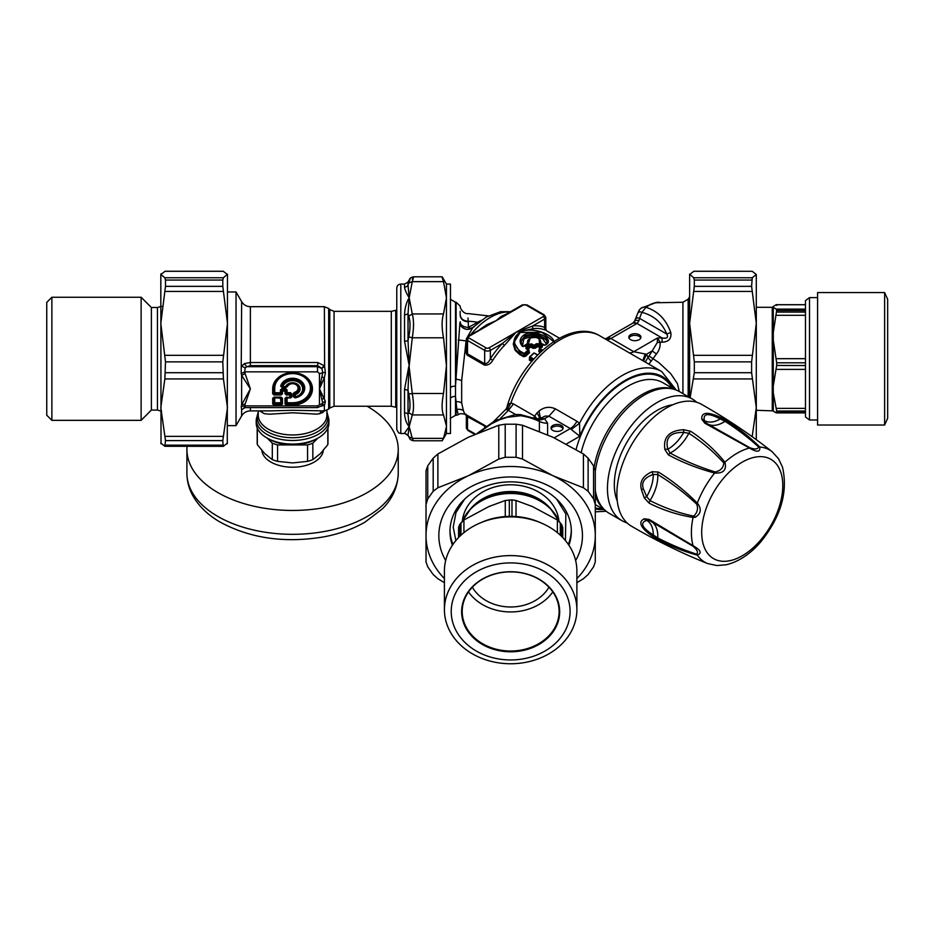 <?xml version="1.0" encoding="UTF-8"?>
<svg xmlns="http://www.w3.org/2000/svg" width="935" height="935" viewBox="0 0 935 935"><rect width="100%" height="100%" fill="white"/><g stroke="black" fill="none" stroke-linecap="round" stroke-linejoin="round"><path stroke-width="1.4" d="M696.68 402.272A70.265 40.567 120 0 0 692.286 399L679.429 391.59A70.265 40.567 120 0 0 629.115 406.573A70.265 40.567 120 0 0 595.279 471.345M595.279 490.139A70.265 40.567 120 0 0 609.164 513.303L622.009 520.713A70.265 40.567 120 0 0 627.046 522.887M692.286 399A70.265 40.567 120 0 0 622.009 439.579A70.265 40.567 120 0 0 622.009 520.713M672.803 404.785A60.576 34.981 120 0 0 626.859 442.372A60.576 34.981 120 0 0 617.275 500.95M696.657 554.139A4.044 3.132 -77.8 0 0 697.323 555.133C685.039 551.849 672.09 546.776 658.45 539.904L652.069 536.024L653.273 534.96C641.889 527.667 639.692 522.805 646.681 520.398L650 520.83L693.104 546.297C697.183 549.71 698.363 552.328 696.657 554.139C684.28 550.294 671.307 544.906 657.749 537.952L653.273 534.96A30.96 17.87 120 0 0 646.681 520.398A4.044 3.506 63.5 0 1 644.285 518.82L649.194 519.439A4.044 2.08 119.7 0 0 649.883 520.772A4.044 2.08 119.7 0 0 650 520.83M667.882 531.068L649.802 520.725M726.063 564.787L716.806 565.546L726.063 564.787C738.381 561.888 749.835 554.385 760.424 542.277C780.877 516.997 788.228 491.927 782.478 467.079L778.504 458.688L772.17 451.722C749.893 434.179 726.343 418.389 701.53 404.341A70.265 40.567 120 0 0 618.888 476.675A70.265 40.567 120 0 0 631.254 526.054C655.832 540.524 681.276 553.017 707.608 563.548A64.784 37.4 120 0 1 697.323 555.133C702.15 553.111 700.736 549.979 693.069 545.724A4.044 1.075 123.8 0 0 693.104 546.297M649.194 519.439L693.069 545.724A64.784 37.4 120 0 1 693.069 517.406C677.863 514.975 663.242 510.253 649.194 503.217L644.285 497.911L641.375 489.437C639.341 481.805 642.906 475.892 652.069 471.719A4.044 2.022 68.1 0 0 653.273 474.442L657.749 474.524C671.295 482.776 684.268 492.628 696.657 504.07C698.316 508.266 697.498 512.146 694.179 515.723L693.104 516.026C678.272 512.824 663.908 507.682 650 500.587L646.681 496.614L643.432 489.063C641.048 482.46 644.32 477.586 653.273 474.442A30.96 17.87 120 0 1 646.681 496.614L644.285 497.911M652.069 536.024C640.428 527.656 637.834 521.917 644.285 518.82M658.45 539.904A4.044 2.489 -64 0 1 657.749 537.952A32.304 18.653 120 0 0 652.104 522.046M652.069 471.719L658.45 472.082C672.078 480.473 685.028 490.805 697.323 503.077C701.823 509.002 701.086 513.759 695.137 517.347L693.069 517.406A4.044 2.396 -84.8 0 1 693.104 516.026M649.194 503.217A4.044 2.314 -65.1 0 1 650 500.587A32.304 18.653 120 0 0 657.749 474.524A4.044 2.151 123.2 0 1 658.45 472.082M708.473 424.397A32.304 18.653 120 0 0 725.081 421.334C737.867 429.597 749.029 438.129 758.554 446.93C757.841 449.314 754.977 449.606 749.975 447.783L706.381 423.181L704.347 420.528C702.945 413.27 708.239 412.744 720.254 418.95L725.081 421.334A4.044 2.489 124 0 1 727.114 420.96C739.877 429.329 750.758 438.012 759.746 447.012A4.044 3.132 137.8 0 0 758.554 446.93M667.835 449.209C664.984 437.72 670.29 432.122 683.742 432.426L688.85 433.302C701.94 441.799 713.58 451.663 723.76 462.918C723.491 467.781 720.628 470.796 715.193 471.965C699.099 466.962 684.081 460.663 670.15 453.054L667.835 449.209A30.96 17.87 120 0 0 683.742 432.426L683.672 429.703L690.72 431.292A4.044 2.314 125.1 0 0 688.85 433.302A32.304 18.653 120 0 1 670.15 453.054A4.044 2.151 -63.2 0 0 668.385 454.877L664.878 449.536A4.044 2.022 -8.1 0 1 667.835 449.209M749.975 447.783A4.044 1.075 -63.8 0 0 749.461 448.029C756.988 452.552 760.412 452.213 759.746 447.012A64.784 37.4 120 0 1 772.17 451.722M715.193 471.965A4.044 1.554 -77.9 0 0 714.656 473.04C723.445 473.554 726.869 469.931 724.941 462.194A4.044 2.396 144.8 0 0 723.76 462.918M668.385 454.877C682.48 462.486 697.907 468.54 714.656 473.04A64.784 37.4 120 0 0 697.323 503.077A4.044 1.554 137.9 0 0 696.657 504.07M720.569 417.384L720.254 418.95A30.96 17.87 120 0 1 704.347 420.528A4.044 3.506 -3.5 0 0 701.788 419.242C701.238 412.101 707.503 411.482 720.569 417.384L727.114 420.96M690.72 431.292C703.821 439.929 715.228 450.226 724.941 462.194A64.784 37.4 120 0 1 749.461 448.029L704.768 423.181A4.044 2.08 -59.7 0 1 706.264 423.111L723.222 432.987M704.768 423.181L701.788 419.242M664.878 449.536C663.02 437.159 669.285 430.544 683.672 429.703M479.363 432.379L491.494 423.73L499.29 419.932L507.039 417.326L520.561 415.724A6.054 0.608 98.3 0 0 520.363 414.602L535.311 418.623L544.614 418.658A16.152 10.273 -54.4 0 1 537.415 419.64L535.311 418.623M546.309 343.916L542.756 338.844L532.868 336.109L523.88 338.832L522.501 345.646M547.232 342.14L546.204 340.013L541.821 336.974L531.431 334.964L524.009 337.255L521.66 339.931L521.029 342.175M540.395 343.098L540.605 341.182L539.974 342.701L539.261 341.836C539.834 337.944 536.819 336.693 530.215 338.061L528.988 342.058M527.679 341.205L527.948 343.437M541.26 343.589L540.605 341.24M527.702 340.819L527.165 344.01M603.437 508.675A69.669 40.217 -60 0 1 599.066 503.521A69.669 40.217 -60 0 1 595.279 495.398M594.181 466.869A69.669 40.217 -60 0 1 672.569 388.937M522.794 346.172L521.017 341.754L524.932 335.677L532.366 334.052L539.133 335.221L545.947 338.973L547.267 341.754L545.76 344.91L543.808 345.225M530.215 338.061L527.924 340.118L528.31 343.168M539.401 418.716A12.12 4.757 39.5 0 0 536.959 413.048L534.598 416.122L513.479 403.932L508.418 410.371L515.571 414.497A6.054 1.952 84 0 1 516.915 415.608M562.987 428.756A6.054 3.495 0 0 0 557.096 426.091A6.054 3.495 0 0 0 551.206 428.756M543.258 345.015L539.565 342.876L539.261 341.836M545.082 345.214L539.962 342.841M523.214 346.604L522.408 346.301C518.832 342.023 519.474 338.154 524.36 334.683C535.369 328.769 555.67 339.241 545.76 344.91M528.649 343.262A59.372 34.279 -60 0 0 524.909 346.137L522.408 346.301M547.606 434.81L547.606 423.251A16.152 13.195 0 0 1 539.401 421.428L537.415 419.64M551.042 427.938A6.054 3.495 0 0 0 557.096 431.432A6.054 3.495 0 0 0 563.15 427.938A6.054 3.495 0 0 0 557.096 424.443A6.054 3.495 0 0 0 551.042 427.938M645.185 362.02L648.06 357.369A6.054 1.73 42.2 0 0 651.216 361.155L656.44 353.956L652.163 350.964L657.282 342.537L657.527 337.967L662.109 337.967L662.109 342.187C668.665 341.918 671.575 338.739 670.816 332.673A8.076 3.623 -15.3 0 0 666.784 334.064C668.572 337.488 667.017 338.786 662.109 337.967L636.969 323.452A8.076 4.663 120 0 0 637.284 323.265L633.088 322.972M679.254 391.484L677.431 383.63L670.676 373.591L659.093 362.815L649.077 355.978L652.151 350.964L646.459 354.248L643.525 361.062M460.16 311.343L460.172 315.305C460.651 319.244 463.351 321.418 468.26 321.792L467.979 318.029M460.219 322.61A8.076 5.318 180 0 0 460.312 323.042A8.076 5.318 180 0 0 468.423 327.355L468.26 321.792M538.7 343.718L536.398 343.764L536.994 344.746L538.7 343.718L542.265 345.775L541.704 346.768L538.139 344.699L538.139 345.728L536.994 345.728L540.173 348.194M531.805 343.975L529.502 344.127L530.145 345.073L531.805 343.975L534.084 345.296A59.372 34.279 -60 0 1 536.398 343.764M525.879 346.932L526.569 348.802L525.879 346.932A59.372 34.279 -60 0 1 529.502 344.127M553.66 341.614L541.657 332.252L520.503 332.451C512.789 338.669 512.707 344.91 520.246 351.186L524.243 353.488A59.372 34.279 -60 0 1 528.146 349.889L525.867 348.568M542.569 350.193L539.939 348.673A59.372 34.279 -60 0 1 542.253 347.142L542.265 345.775M651.216 361.155L648.82 364.112M537.111 418.985L535.848 417.372L535.182 418.564M535.848 417.372A11.98 5.575 -157.8 0 0 534.598 416.122L533.745 418.003M541.038 418.003L545.362 416.04L548.903 416.18L544.614 418.658L547.606 423.251M571.227 429.469L579.829 436.236L579.525 423.298L571.227 429.469L570.327 428.546A12.12 7.001 120 0 0 576.872 421.241L579.525 423.298A78.75 45.464 120 0 1 661.688 371.546L676.18 390.024M656.44 353.956C659.21 350.543 660.426 346.628 660.087 342.187A6.054 1.741 -12.3 0 1 657.282 342.537M662.109 342.187L660.087 342.187L657.527 337.967L633.743 351.7A12.12 7.001 -60 0 1 629.255 352.822M640.767 338.014A6.054 3.495 0 0 0 634.877 335.349A6.054 3.495 0 0 0 628.986 338.014M682.924 393.6L682.924 302.25L654.944 302.776L650.328 304.448L645.933 307.323A8.076 6.323 55.1 0 0 641.305 308.047A8.076 8.076 0 0 0 638.43 311.671L634.608 321.091L636.139 320.273L639.037 320.541L639.54 318.344A288.202 235.316 120 0 1 641.889 312.348L645.933 307.323C657.878 311.028 666.164 319.478 670.816 332.673M636.548 318.391C635.368 317.468 636.373 317.456 639.54 318.344L666.784 334.064C662.132 322.762 653.834 315.516 641.889 312.348C638.967 311.367 638.009 311.343 639.014 312.267M481.291 320.296L468.423 327.355A8.076 3.869 -130.5 0 0 469.323 327.893A8.076 3.869 -130.5 0 0 471.217 328.594M460.312 323.042A8.076 7.62 -31.2 0 0 460.406 323.732M467.781 336.366L472.888 327.519L466.974 329.412C463.339 328.781 460.967 326.888 459.845 323.755L460.172 321.792L461.341 326.233M466.109 414.275C465.572 415.222 464.672 414.006 463.386 410.64L461.668 402.997A8.076 6.101 -8.8 0 0 456.128 401.676L456.128 415.339L458.302 414.696L456.876 409.553L455.497 396.346L455.497 386.12A6.054 2.934 0 0 0 450.471 387.406M450.249 418.366L455.497 415.339L455.497 396.346A6.054 4.021 0 0 0 450.471 398.123M533.803 359.017L530.098 356.878L529.713 357.719L530.098 356.878A59.372 34.279 -60 0 1 534.002 353.266L533.569 353.5M526.802 348.661A57.351 33.111 -60 0 1 530.145 346.067L530.788 347.014L531.279 346.067L533.569 347.388L533.067 348.334L535.334 348.194L534.084 345.296L533.569 346.242L534.715 346.242A58.554 33.812 -60 0 1 536.994 344.746L536.994 345.728A57.351 33.111 -60 0 0 534.715 347.236L533.569 347.388L533.569 346.242L531.279 344.921L531.279 346.067L530.145 346.067L530.145 345.073A58.554 33.812 -60 0 0 526.569 347.843L526.569 348.533M514.437 339.206L513.28 344.185L515.056 350.193L519.498 354.4L519.86 353.582L523.857 355.884L523.495 356.702L525.762 356.223L525.002 355.382L523.857 355.884L523.857 354.33L525.002 354.342L519.86 352.027L520.246 351.186M519.942 332.778L513.946 342.409L519.86 352.027L519.86 353.582L515.921 350.006L514.367 346.686L513.946 342.409C514.04 338.19 516.085 334.859 520.105 332.416C530.227 326.233 552.702 333.374 554.326 342.397M541.938 347.107L539.53 348.626L539.425 349.62L539.53 348.626A0.806 0.806 0 0 0 539.191 349.316M500.622 418.179L508.418 410.371L505.858 409.32L506.735 408.092L506.396 409.203M649.077 355.978L648.06 357.369A90.87 52.465 120 0 0 646.459 354.248L633.755 351.7L610.391 338.178L605.401 339.054M513.479 403.932L510.907 402.903L507.506 409.752M540.442 418.319L539.027 411.096L536.959 413.048M539.027 411.096C544.065 406.982 549.546 406.246 555.46 408.875L576.872 421.241M628.823 337.196A6.054 3.495 0 0 0 634.877 340.691A6.054 3.495 0 0 0 640.931 337.196A6.054 3.495 0 0 0 634.877 333.701A6.054 3.495 0 0 0 628.823 337.196M450.249 299.223L455.497 302.25L455.497 386.12L459.845 323.755M503.369 315.82L496.088 320.705L467.944 336.273A2.022 1.169 60 0 1 468.961 336.366A2.022 1.169 0 0 0 468.961 338.014A2.022 1.169 120 0 0 467.535 340.492L484.669 350.38A4.044 2.326 0 0 0 490.372 350.38A2.022 1.169 -120 0 0 488.947 347.913L516.073 332.252L532.611 325.999L544.637 319.057A4.044 2.326 0 0 0 545.818 317.409L544.217 314.838L527.083 304.95A2.022 1.169 120 0 0 526.078 305.044A2.022 1.169 0 0 0 523.214 305.044L496.088 320.705L486.936 324.609L480.193 329.202M544.976 329.997L544.637 327.449C546.215 329.05 546.215 329.599 544.637 329.12M543.212 316.591L516.073 332.252L504.339 345.506L502.399 343.449L516.073 332.252L533.523 328.652A2.022 1.508 82.9 0 1 532.611 325.999A58.554 33.812 120 0 1 544.637 327.449L544.637 319.057A2.022 1.169 -120 0 0 543.212 316.591A2.022 1.169 0 0 0 543.212 314.943A2.022 1.169 -60 0 1 544.217 314.838M466.343 346.745L465.385 351.466L467.184 355.125A2.022 1.169 120 0 0 467.535 353.851L467.535 340.492A4.044 2.326 0 0 1 466.343 338.844L466.343 350.602L467.535 353.851L484.669 363.75C486.983 363.797 488.888 362.137 490.372 358.783L490.372 350.38L502.399 343.449A58.554 33.812 120 0 0 490.372 358.783L492.745 360.314C490.583 363.995 487.778 365.573 484.318 365.024A2.022 1.169 120 0 0 484.669 363.75L484.669 350.38A2.022 1.169 -60 0 1 486.095 347.913A2.022 1.169 0 0 0 488.947 347.913M472.888 327.519L474.197 326.759L472.888 327.519M461.668 402.997L461.668 380.568L466.109 340.901L458.302 339.954M466.343 340.55A56.544 32.643 120 0 0 466.109 340.901L466.343 340.165M463.386 410.64A8.076 7.27 -21.1 0 0 456.876 409.553L456.876 409.507A8.076 7.27 -21 0 1 463.363 410.594M533.184 359.718L529.713 357.719L529.713 359.262L529.713 358.105M528.859 351.805L528.859 350.777A58.554 33.812 -60 0 0 525.002 354.342L525.002 355.382A57.351 33.111 -60 0 1 528.859 351.805L528.859 350.835L529.561 352.694L529.093 351.233M538.911 350.251L538.922 351.712L538.911 350.251A56.544 32.643 -60 0 1 539.179 350.064M506.396 409.214C518.656 360.735 569.38 316.965 599.721 335.77A78.75 45.464 120 0 0 510.907 402.903L508.371 404.423L506.688 408.186M610.391 338.178L608.767 337.71L605.927 338.645L632.937 323.054A8.076 4.663 60 0 1 636.969 323.452L610.906 338.505A12.12 7.001 -60 0 1 606.406 339.627M639.037 320.541L637.284 323.265M484.669 427.05L484.669 426.056L485.382 426.524M466.343 427.879L467.944 430.451A2.022 1.169 120 0 1 467.535 429.527A4.044 2.326 0 0 1 466.343 427.879L466.343 416.122L484.669 426.056A2.022 1.169 120 0 0 484.318 425.18L485.919 426.138M506.384 314.078L501.148 316.427L496.088 320.705L468.961 336.366M461.668 380.568A8.076 2.91 6.2 0 0 456.128 379.248L456.128 302.25L460.16 306.037C459.868 308.538 464.064 314.405 468.038 313.587L488.374 315.89M532.284 360.758L529.713 359.262L529.35 360.092L529.479 358.35M467.033 415.222L484.318 425.18M465.49 414.497L466.343 416.122M408.77 412.674L408.022 414.31L408.022 390.234L408.934 367.315A101.681 77.231 -74.8 0 1 409.191 365.643A122.462 121.947 180 0 0 409.203 367.315L412.277 393.506L443.517 393.506C441.647 403.347 441.647 410.488 443.517 414.941L412.277 414.941L408.77 412.674C410.43 408.759 410.43 402.553 408.77 394.056L412.277 393.506C413.925 403.347 413.925 410.488 412.277 414.941L409.191 426.652L408.022 435.137L408.77 436.703L412.277 438.363L413.48 440.771C410.933 440.14 409.612 439.263 409.542 438.153L408.77 436.703M409.542 438.153L408.022 435.137L404.528 433.127L409.191 426.652L412.277 438.363L443.517 438.363L442.15 440.771L413.48 440.771M446.439 284.076L450.471 284.076L450.471 433.513L446.439 433.513L446.439 284.076L442.15 276.818L413.48 276.818C410.933 277.45 409.612 278.326 409.542 279.436L408.022 282.066L404.528 284.076L400.799 284.076C398.345 284.322 397.001 285.666 396.767 288.12L396.767 429.469L398.637 432.882L400.799 433.513L400.799 284.076M443.517 279.226C441.647 275.393 441.647 276.199 443.517 281.634L412.277 281.634L408.77 282.966C410.43 278.314 410.43 277.625 408.77 280.874M412.277 279.226C413.925 275.393 413.925 276.187 412.277 281.634L409.191 297.786L408.022 313.891L408.77 316.135L412.277 313.95C413.925 319.945 413.925 327.893 412.277 337.792L408.77 336.845C410.43 328.279 410.43 321.383 408.77 316.135M408.77 282.966L408.022 285.163L409.191 297.786L412.277 313.95L443.517 313.95C441.647 319.945 441.647 327.893 443.517 337.792L412.277 337.792L409.191 365.643L404.528 341.146L404.528 315.083C404.808 307.989 406.363 302.227 409.191 297.786C406.363 293.239 404.808 289.675 404.528 287.103L404.528 284.076M443.517 313.95L446.439 297.786L443.517 281.634M443.517 393.506L446.439 365.643L443.517 337.792M443.517 438.363L446.439 426.652A129.451 54.172 180 0 0 446.427 425.916L443.517 414.941M404.528 412.849C404.808 418.857 406.363 423.462 409.191 426.652L408.022 414.31A4.044 2.922 0 0 0 404.528 412.849L404.528 389.404L408.022 390.234L408.77 394.056M409.203 367.315L408.665 367.233A68.991 36.161 -68.2 0 1 409.191 365.643L408.022 340.667A4.044 0.958 0 0 1 404.528 341.146M408.665 367.233L404.528 389.404M408.77 336.845L408.022 340.667L408.022 313.891L404.528 315.083M408.022 282.066L408.022 285.163A4.044 3.88 0 0 1 404.528 287.103M398.228 449.454L398.228 473.32A105.655 60.997 180 0 1 292.573 534.317A105.655 60.997 180 0 1 186.918 473.32L186.918 449.454A105.655 60.997 0 0 0 292.573 510.452A105.655 60.997 0 0 0 398.228 449.454A105.655 60.997 0 0 0 367.151 406.246M187.047 446.346A105.655 60.997 0 0 0 186.918 449.454M323.288 450.46A30.773 17.765 180 0 1 292.573 467.219A30.773 17.765 180 0 1 261.847 450.46M266.872 437.931L268.298 438.76A34.326 19.822 0 0 0 316.848 438.76L318.274 437.931A36.348 20.979 180 0 1 266.872 437.931A36.348 20.979 180 0 1 256.225 423.099L256.225 419.499A36.348 20.979 0 0 0 283.574 439.824A36.348 20.979 0 0 0 324.468 429.562A36.348 20.979 0 0 0 328.921 419.499L328.921 423.099A36.348 20.979 180 0 1 324.468 433.15A36.348 20.979 180 0 1 318.274 437.931M396.767 310.326L395.715 310.326L395.715 407.251L396.767 407.251M227.485 291.954L236.029 291.954L236.029 425.635L227.485 425.635M286.017 387.558L286.823 386.751A33.228 7.62 -11.6 0 1 286.379 386.634A1.216 0.655 -153.8 0 1 285.584 386.587L282.873 386.587A1.216 0.666 19.5 0 1 282.043 386.178A1.216 0.865 79.8 0 0 282.873 387.078L282.873 386.587A10.098 8.251 180 0 1 299.714 383.046A10.098 8.251 180 0 1 295.378 396.791L295.378 394.582L295.051 393.728L294.513 394.371A1.216 0.701 0 0 0 295.378 394.582L295.378 394.582A7.527 6.148 180 0 0 297.891 384.53A7.527 6.148 180 0 0 285.584 386.587L285.584 387.078A1.216 1.075 -70.5 0 0 286.379 386.634A6.674 5.446 180 0 1 297.283 384.811A6.674 5.446 180 0 1 295.051 393.728A33.228 23.772 -112.4 0 1 294.478 392.992L293.321 393.53L293.321 396.744L295.039 397.878A12.143 9.923 180 0 0 304.693 387.499A12.143 9.923 180 0 0 293.403 378.278A12.143 9.923 180 0 0 280.675 386.155L282.078 387.558L286.017 387.558L286.823 386.751A6.054 4.944 180 0 1 296.851 384.811A6.054 4.944 180 0 1 294.478 392.992L294.303 392.419L293.321 393.53M280.675 386.155L282.043 386.178A10.951 8.941 180 0 1 300.322 382.345A10.951 8.941 180 0 1 295.612 397.258L295.378 396.791A1.216 0.701 0 0 1 294.513 396.592L293.894 396.872L293.894 393.658A38.557 22.265 -120 0 0 294.513 394.371L294.513 396.592A1.216 0.993 -117 0 0 295.612 397.258L294.922 397.562A11.571 9.455 180 0 0 304.12 387.663A11.571 9.455 180 0 0 293.356 378.874A11.571 9.455 180 0 0 281.236 386.389L282.078 387.558M292.573 402.74L292.573 403.336A18.408 15.03 180 0 0 310.981 388.305A18.408 15.03 180 0 0 292.573 373.275A18.408 15.03 180 0 0 274.154 388.305L273.534 393.647L281.038 394.114L280.418 393.249L274.154 392.782L273.534 393.647A1.216 0.701 0 0 1 272.681 393.857L274.107 395.014L281.038 395.014L281.61 390.959L280.991 390.094L281.844 388.785L285.666 388.785L287.092 389.953L287.092 392.653L290.388 392.653L291.813 393.81L291.813 396.931L287.092 397.761A0.806 0.655 -76.6 0 0 286.519 398.228L287.092 398.088L287.092 402.74L292.573 402.74A17.835 14.563 180 0 0 310.408 388.177A17.835 14.563 180 0 0 292.573 373.603A17.835 14.563 180 0 0 274.726 388.177L274.726 392.653L280.991 392.782L280.418 389.953L280.418 393.249L280.991 392.782L281.61 393.647A1.216 0.701 0 0 0 282.475 393.857L282.475 391.157A1.216 0.701 -0 0 1 281.61 390.959L282.475 390.257L282.475 391.157L285.035 391.157L285.035 393.857L286.472 395.014L285.9 393.647A1.216 0.701 180 0 1 285.035 393.857M286.519 402.88L286.472 397.118L285.035 398.287A1.216 0.701 -0 0 0 285.9 398.076L286.472 405.112L285.035 403.943A1.216 0.701 0 0 0 285.9 403.745L286.519 402.88M286.519 392.782L286.519 390.094L285.9 390.959L281.844 389.392L285.666 389.392L285.035 391.157A1.216 0.701 180 0 0 285.9 390.959L285.9 393.647L286.519 392.782M286.472 397.118L290.388 397.761L287.092 398.088L289.768 397.609A1.216 0.97 -76.6 0 0 290.621 396.919L290.621 394.815L289.768 394.114L286.472 394.114L287.092 393.249L290.388 393.249L289.768 395.014L286.472 395.014M281.038 397.118L274.107 397.118L274.726 397.761A0.806 0.655 -76.6 0 0 274.154 398.228L274.726 403.336L274.726 398.088L273.534 398.076L274.107 405.112L281.038 405.112L281.038 397.118L282.475 398.287A1.216 0.701 0 0 1 281.61 398.076L280.991 398.228A0.806 0.655 76.6 0 0 280.418 397.761L280.991 402.88L280.991 398.228L274.726 397.761L281.038 397.609L273.534 398.076A1.216 0.701 -0 0 1 272.681 398.287L272.681 403.943L274.107 405.112M272.681 403.943A1.216 0.701 180 0 0 273.534 403.745L274.726 402.74L280.418 402.74L281.61 403.745A1.216 0.701 180 0 0 282.475 403.943L282.475 398.287M241.207 373.661L241.627 301.643C243.638 304.892 246.56 306.575 250.37 306.692L250.37 365.655L250.37 362.523L244.573 363.551A4.044 1.928 56.9 0 0 246.887 366.684L250.37 365.655L317.736 365.655L317.479 366.684L246.887 366.684L245.122 367.923L244.713 371.85L241.207 373.661A116.711 95.031 175.9 0 1 241.627 375.356L245.122 373.614A122.321 99.881 180 0 0 244.713 371.85L317.479 371.85L317.479 366.684L321.85 368.46L322.762 372.492L319.466 388.867L322.762 403.277L317.479 405.895L317.479 407.602L321.85 405.755L322.762 403.277A4.044 3.296 153.5 0 1 325.392 401.372L319.466 388.867L319.466 404.271M250.37 362.523L317.736 362.523L317.736 365.655L321.85 368.448L324.597 366.275L325.392 372.773L324.387 377.682L319.466 388.867L319.466 373.474A4.044 2.326 0 0 0 322.762 372.492A4.044 0.877 -164.6 0 1 325.392 372.773M244.865 407.59L241.627 409.81L241.207 406.55L244.713 405.895L244.97 407.602L317.479 407.602M274.107 395.014L274.726 388.177M322.481 405.112L322.388 405.194A4.044 2.887 -121.6 0 1 324.387 405.124L324.316 410.991L322.692 412.592L317.152 414.158L292.737 412.779L269.385 414.193L264.36 413.691L259.591 410.886M245.122 367.923L241.627 366.052L244.573 363.551M241.207 406.55A116.723 95.405 175.9 0 0 241.627 404.832L245.122 404.13L250.37 388.867L241.627 404.832L241.627 375.356L250.37 388.867L245.122 373.614M250.37 407.602L250.37 410.886C246.56 411.014 243.638 412.697 241.627 415.935L241.627 409.81L244.573 407.859M269.981 410.886L293.006 410.29L324.387 410.886L328.676 409.121L328.676 308.468L324.387 306.692L324.597 366.275M321.488 410.886L319.618 413.925M317.736 362.523L324.387 365.819L321.652 368.098M322.458 405.147A4.044 2.922 -125.7 0 1 324.597 404.902L321.5 406.164M321.932 377.296A4.044 1.391 -161.3 0 1 324.387 377.682L324.387 398.275A4.044 2.922 154.2 0 0 321.932 399.49M324.597 404.902L325.392 401.372M257.312 428.195L257.312 444.616L264.804 453.685L272.307 459.611L272.307 443.167L267.34 438.211M257.183 427.879L257.183 442.851A35.39 20.43 0 0 0 257.312 444.616M317.795 438.211L312.828 443.167L312.828 459.611L320.331 453.685L327.823 444.616L327.823 428.195M327.823 444.616A35.39 20.43 0 0 0 327.963 442.851L327.963 427.879M312.828 443.167A35.39 20.43 180 0 1 307.568 444.931L277.578 444.931L277.578 461.364L292.573 462.93L307.568 461.364L307.568 444.931M307.568 461.364A35.39 20.43 0 0 0 312.828 459.611M272.307 459.611A35.39 20.43 0 0 0 277.578 461.364M277.578 444.931A35.39 20.43 180 0 1 272.307 443.167M271.945 440.584A32.059 18.513 0 0 0 292.573 444.931A32.059 18.513 0 0 0 313.202 440.584M161.638 306.329L157.442 307.51L157.442 410.079L151.376 410.079L151.376 307.51L141.127 297.248L51.881 297.248L51.881 420.341L46.75 415.21L46.75 302.379L51.881 297.248M151.376 410.079L141.127 420.341L141.127 297.248M227.485 274.528L223.196 271.243L165.098 271.243L160.808 274.528L164.864 277.753L165.495 280.044L165.495 286.344L160.808 323.381L165.495 361.868L164.864 378.944L160.808 407.648L165.495 440.607L164.864 446.287L223.196 446.346L222.799 440.607L227.485 407.648L223.43 378.944L222.799 361.868L227.485 323.381L222.799 286.344L222.799 280.044L223.43 277.753L227.485 274.165L227.275 443.786M227.485 443.061L223.43 446.287M161.019 273.803L160.808 274.528L161.019 273.803M164.864 446.287L160.808 443.061M161.019 443.786L160.808 274.528M510.65 651.8A49.029 40.03 180 0 0 553.111 591.761A49.029 40.03 180 0 0 468.19 591.761A49.029 40.03 180 0 0 510.65 651.8M510.65 659.958A59.431 48.526 0 0 1 459.178 587.168A59.431 48.526 0 0 1 562.122 587.168A59.431 48.526 0 0 1 510.65 659.958M510.65 651.017A48.468 39.574 180 0 0 559.118 611.443A48.468 39.574 180 0 0 510.65 571.881A48.468 39.574 180 0 0 462.194 611.443A48.468 39.574 180 0 0 510.65 651.017M576.883 609.678A66.233 54.078 0 0 1 510.65 663.756A66.233 54.078 0 0 1 444.417 609.678A66.233 54.078 0 0 1 510.65 555.6A66.233 54.078 0 0 1 576.883 609.678L576.883 570.969A66.233 54.078 180 0 0 510.65 516.891A66.233 54.078 180 0 0 444.417 570.969L444.417 609.678M552.795 591.913A48.468 39.574 0 0 1 510.65 611.946A48.468 39.574 0 0 1 468.505 591.913M548.962 587.215A42.402 34.618 0 0 1 510.65 606.99A42.402 34.618 0 0 1 472.339 587.215M540.418 522.665A61.184 49.952 180 0 0 480.882 522.665M562.753 537.578L562.753 527.562L561.666 524.547L557.377 519.965L532.412 506.548L516.026 500.482L511.983 499.874L505.274 500.482L488.888 506.548L463.924 519.965L459.634 524.547L458.559 527.562L458.559 537.578M551.405 509.68L543.749 502.34L538.911 499.138L548.085 506.104A48.55 39.644 180 0 0 473.192 506.127M462.381 520.83A48.468 39.574 0 0 1 510.65 484.774A48.468 39.574 0 0 1 558.92 520.83M445.668 560.533A71.808 58.624 0 0 1 495.001 478.369A71.808 58.624 0 0 1 582.458 535.591A71.808 58.624 0 0 1 575.633 560.533M568.912 545.245A60.681 49.543 180 0 0 571.332 531.407A60.681 49.543 180 0 0 510.65 481.864A60.681 49.543 180 0 0 449.98 531.407A60.681 49.543 180 0 0 452.388 545.245M583.417 453.954L552.971 437.253L522.513 425.238L516.097 424.209L505.204 424.209L498.787 425.238L468.341 437.253L437.884 453.954L433.185 458.15L427.739 465.852L426.021 470.726L426.021 504.538L427.739 498.939L433.185 491.237L437.884 487.766L468.341 475.751L498.787 459.062L505.204 457.285L516.097 457.285L522.513 459.062L552.971 475.751L583.417 487.766L588.115 491.237L593.561 498.939L595.279 504.538L595.279 470.726L593.561 465.852L588.115 458.15L583.417 453.954L583.417 487.766M595.279 504.538L595.279 561.97L593.561 566.832L588.115 574.534L583.417 578.742L576.883 582.692M444.417 582.692L437.884 578.742L433.185 574.534L427.739 566.832L426.021 561.97L426.021 528.146M576.883 578.601A84.629 69.096 180 0 0 595.279 535.591L595.279 561.97M426.021 561.97L426.021 504.538M449.992 530.215A60.681 49.543 180 0 0 452.972 544.392M568.328 544.392A60.681 49.543 180 0 0 571.308 530.215M595.279 535.591A84.629 69.096 180 0 0 552.971 475.751A84.629 69.096 180 0 0 468.341 475.751A84.629 69.096 180 0 0 426.021 535.591A84.629 69.096 180 0 0 444.417 578.601M887.666 299.364L887.666 418.225L887.666 299.364L884.627 292.561L884.627 425.028L887.666 418.225M884.627 292.561L817.587 292.561L817.587 425.028L884.627 425.028M756.298 307.299L772.263 307.299L772.252 340.013L773.21 339.744L776.658 362.803L805.467 362.803L805.467 300.638L809.5 297.61L809.5 419.979L817.587 419.979M805.467 362.71L805.467 365.538L776.658 365.456L773.21 386.4L772.252 386.026L772.263 410.29A1.005 1.005 0 0 1 773.222 410.956A1.005 1.005 0 0 0 773.292 411.131L773.21 410.944A1.005 1.005 156.9 0 0 773.175 410.874L773.21 410.944M809.5 419.979L805.467 416.952L805.467 365.538M772.252 340.013L772.252 386.026M772.252 307.334A1.005 1.005 -156.9 0 0 773.175 306.715L773.175 306.715A1.005 1.005 -156.9 0 0 773.198 306.668L773.175 306.715A1.005 1.005 0 0 1 772.263 307.299L773.175 306.715M805.467 304.728L776.167 304.728L776.658 305.429L776.167 304.728L773.292 306.458L773.292 307.37A1.005 0.993 180 0 0 773.222 307.533L773.21 307.194A1.005 0.993 174.5 0 1 772.252 307.884M773.21 306.633L773.163 306.914A1.005 1.005 180 0 1 772.228 307.522M772.252 334.555L773.21 334.239L773.292 332.498L773.292 384.834L773.222 341.544L772.263 341.766M772.263 384.414L773.222 384.752L773.292 392.91A1.005 0.655 180 0 1 773.222 392.805L773.21 391.344A1.005 0.631 -1.1 0 0 772.252 390.923M776.167 412.861L773.292 411.131L773.292 392.91L776.658 411.038L776.167 412.861L776.658 412.16L805.467 412.16M773.292 307.37L776.167 309.111L776.658 310.56L773.292 332.498L773.292 307.37M776.658 362.803L776.658 365.456M689.621 397.468L689.621 289.558M689.621 323.381L689.621 274.165L693.676 277.753L694.319 280.044L694.319 286.344L689.621 323.381L694.319 361.868L694.319 372.714L690.124 397.761M756.298 430.603L756.298 407.648L751.611 372.714L751.611 361.868L756.298 323.381L756.298 286.987M756.298 274.528L756.298 323.381L751.611 286.344L752.254 277.753L756.298 274.528L752.254 271.302L693.91 271.243L689.621 274.528M752.161 436.68L756.298 407.648L756.298 439.672M756.298 323.381L756.298 407.648M641.375 489.437L643.432 489.063M695.137 517.347A4.044 1.893 -125.9 0 1 694.179 515.723M703.33 518.27A57.339 33.111 120 0 0 751.798 548.962A57.339 33.111 120 0 0 771.574 459.728A57.339 33.111 120 0 0 703.33 518.27M520.561 415.724A56.544 46.166 180 0 1 539.401 421.428L539.401 431.339M674.532 389.451L662.857 382.707A69.669 40.217 120 0 0 581.161 452.563M682.924 302.25L688.172 299.223L688.172 396.627M524.932 335.677L524.36 334.683M595.279 507.95A73.701 42.554 120 0 0 602.362 508.675M672.031 388.013A73.701 42.554 120 0 0 622.289 382.964A73.701 42.554 120 0 0 576.077 449.525M537.344 355.207L534.539 353.138A0.806 0.806 0 0 0 533.616 353.22L529.713 356.808A0.806 0.806 0 0 0 529.479 357.38L529.479 358.783M595.279 508.956A74.718 43.139 120 0 0 603.835 509.517M673.492 388.855A74.718 43.139 120 0 0 628.425 378.628A74.718 43.139 120 0 0 579.829 436.236L566.341 444.031M554.21 437.849L570.327 428.546L548.903 416.18L555.46 408.875M527.083 304.95L522.209 304.95A2.022 1.169 60 0 1 523.214 305.044M543.212 314.943L526.078 305.044M468.961 338.014L486.095 347.913M478.217 322.668L477.154 322.189A42.636 24.614 0 0 0 468.248 321.278C463.351 320.892 460.663 318.706 460.172 314.709M529.023 351.198L528.146 349.889L529.093 350.45A0.806 0.806 0 0 0 528.684 349.748L526.335 348.381M541.727 350.952L539.425 349.62L539.425 350.777L540.956 351.665M645.22 354.026L642.801 360.641M467.184 415.28A2.022 1.169 120 0 1 467.535 416.157L467.535 429.527L475.389 434.062M535.334 348.194A56.544 32.643 -60 0 1 537.59 346.71L538.139 345.728L541.213 347.504M545.128 330.067A56.544 32.643 120 0 0 533.523 328.652M504.339 345.506A56.544 32.643 120 0 0 492.745 360.314M467.184 355.125L484.318 365.024M509.949 312.021A56.544 32.643 120 0 0 470.796 334.625M529.35 360.092L531.699 361.448M527.854 349.269A56.544 32.643 -60 0 1 530.788 347.014L533.067 348.334M525.762 356.223A56.544 32.643 -60 0 1 529.561 352.694M519.498 354.4L523.495 356.702M538.922 351.712L540.149 352.425M408.022 435.523L404.528 433.127M286.017 387.23L282.078 387.23L285.584 387.078A38.557 6.522 -0 0 0 286.017 387.23M293.321 396.744L295.039 397.878M294.303 392.419A5.481 4.476 180 0 0 296.442 385.01A5.481 4.476 180 0 0 287.372 386.763M280.418 389.953L281.844 388.785M285.666 388.785L287.092 389.953M290.388 392.653L291.813 393.81M291.813 396.931L290.388 398.088M286.472 405.112L292.573 405.112L292.573 403.336L287.092 403.336L286.472 404.2L292.573 404.2A19.027 15.533 180 0 0 311.6 388.668A19.027 15.533 180 0 0 292.573 373.123A19.027 15.533 180 0 0 273.534 388.668A1.216 0.701 -0 0 1 272.681 388.867L272.681 393.857M291.241 397.059L291.241 393.951L290.621 394.815A1.216 0.701 180 0 1 289.768 395.014L289.768 397.118A1.216 0.701 0 0 0 290.621 396.919L291.241 397.059M280.418 403.336L274.726 403.336L274.107 404.2L281.038 404.2L280.418 403.336M317.479 371.85L319.466 373.474M245.122 404.13A122.333 99.881 180 0 1 244.713 405.895L317.479 405.895M285.035 403.943L285.035 398.287M281.038 395.014L282.475 393.857M292.573 405.112A19.892 16.234 180 0 0 312.454 388.867A19.892 16.234 180 0 0 292.573 372.633A19.892 16.234 180 0 0 272.681 388.867M281.038 405.112L282.475 403.943M274.107 397.118L272.681 398.287M326.899 412.475A35.343 20.406 180 0 1 323.58 427.096A35.343 20.406 180 0 1 279.799 436.341A35.343 20.406 180 0 1 258.247 412.475M326.899 410.348L326.899 415.14A34.326 19.822 180 0 1 322.692 424.63A34.326 19.822 180 0 1 284.076 434.343A34.326 19.822 180 0 1 258.247 415.14L258.247 410.886M236.029 425.635L236.029 291.954M323.148 410.886L322.692 412.592M328.676 308.468L329.763 309.567L329.763 408.022L328.676 409.121M329.763 309.567L334.052 311.343L334.052 406.246L391.309 406.246L395.715 407.251M334.052 311.343L391.309 311.343L391.309 406.246M165.495 280.044L222.799 280.044M222.799 286.344L165.495 286.344M223.43 277.753L164.864 277.753M223.43 355.323L164.864 355.323M165.495 361.868L222.799 361.868M223.43 436.365L164.864 436.365M165.495 440.607L222.799 440.607M164.864 271.302L223.43 271.302M164.864 378.944L223.43 378.944M222.799 445.165L165.495 445.165M222.799 372.714L165.495 372.714M164.864 291.44L223.43 291.44M559.118 521.309A51.413 41.981 180 0 0 552.316 510.72A51.413 41.981 180 0 0 510.65 493.329A51.413 41.981 180 0 0 468.984 510.72A51.413 41.981 180 0 0 462.182 521.309L470.843 508.617A49.123 40.111 0 0 1 470.866 508.582A49.123 40.111 0 0 1 550.458 508.605A49.123 40.111 0 0 1 550.47 508.617L559.142 521.333M462.206 521.286A51.495 42.04 0 0 1 510.65 493.493A51.495 42.04 0 0 1 559.095 521.286M561.666 524.547L561.666 536.48M560.334 535.206L560.334 522.665M557.377 519.965L557.377 532.646M516.026 516.541L516.026 500.482M511.983 499.874L511.983 516.365M509.318 516.365L509.318 499.874M505.274 500.482L505.274 516.541M463.924 532.646L463.924 519.965M460.967 522.665L460.967 535.206M459.634 536.48L459.634 524.547M550.984 509.178A48.468 39.574 180 0 0 470.001 509.563M505.204 457.285L505.204 424.209M516.097 424.209L516.097 457.285M498.787 425.238L498.787 459.062M588.115 491.237L588.115 458.15M427.739 498.939L427.739 465.852M433.185 458.15L433.185 491.237M437.884 487.766L437.884 453.954M593.561 465.852L593.561 498.939M522.513 459.062L522.513 425.238M772.263 308.199A1.005 0.993 180 0 0 773.222 307.533L773.222 332.591L772.263 332.918M773.222 410.956L773.222 392.805A1.005 0.655 -0 0 0 772.263 392.361M772.228 337.243L773.163 336.997M773.163 388.867L772.228 388.528M805.467 309.111L776.167 309.111M776.658 310.56L805.467 310.56M805.467 312.091L776.658 312.091M776.167 315.305L805.467 315.305M805.467 358.678L776.167 358.678M776.167 369.383L805.467 369.383M805.467 408.361L776.167 408.361M776.658 411.038L805.467 411.038M751.611 286.344L694.319 286.344M694.319 280.044L751.611 280.044M693.676 291.44L752.254 291.44M693.676 271.302L752.254 271.302M751.611 372.714L694.319 372.714M694.319 361.868L751.611 361.868M693.676 378.944L752.254 378.944M752.254 355.323L693.676 355.323M752.254 277.753L693.676 277.753M707.608 563.548L716.806 565.546M778.504 458.688L782.478 467.079M521.017 341.754L523.097 346.266L528.392 343.075M595.279 504.584L604.863 510.113M477.353 433.221L495.094 420.621L515.606 414.497L520.363 414.602M688.172 299.223L689.621 296.711M527.679 341.182L529.829 338.014C535.895 336.553 539.483 337.617 540.605 341.182M541.599 417.664L540.699 418.179M466.343 338.844L467.944 336.273M510.545 311.682L500.564 311.694L486.118 317.14L473.227 327.168C472.409 328.454 470.363 329.19 467.044 329.377C460.71 328.197 459.985 323.101 460.172 321.804M537.625 354.914L534.539 353.138M493.996 421.182L505.858 409.32M595.279 511.831L606.196 511.258M659.409 302.25L656.592 302.379L641.305 308.059M467.944 430.451L474.711 434.354M455.497 415.339L456.128 415.339M455.497 302.25L456.128 302.25M522.209 304.95L503.346 315.831M559.457 338.178L546.624 330.768L545.818 329.167L545.818 317.409M539.308 350.298L539.191 349.293M599.721 335.77L661.688 371.546M604.945 338.786L605.938 338.645M634.608 321.091L632.937 323.054M458.29 414.708C459.623 413.457 462.019 413.387 465.466 414.485M446.439 433.513L442.535 440.256M404.528 433.513L400.799 433.513M398.228 473.32C397.749 490.606 389.065 502.305 382.298 508.921L364.977 522.127C353.126 528.965 339.522 533.85 324.176 536.795C285.023 543.457 250.194 538.478 219.713 521.859C207.815 514.904 198.91 506.279 192.996 495.982C188.999 488.83 186.965 481.268 186.918 473.32M326.899 411.903L328.921 419.499M258.247 411.903L256.225 419.499M243.93 407.765L244.97 407.602M241.627 301.643L236.146 292.152M241.627 415.935L236.146 425.425M250.37 410.886L270.04 410.886M250.37 306.692L324.387 306.692M329.763 408.022L334.052 406.246M391.309 311.343L395.715 310.326M161.638 411.26L157.442 410.079M157.442 307.51L151.376 307.51M141.127 420.341L51.881 420.341M470.071 509.493L476.651 503.03L482.402 499.115L473.203 506.115M550.458 508.605L550.984 509.213M556.652 499.103L565.85 513.946L565.43 540.582M455.871 540.582L453.206 527.095L456 512.532L464.648 499.103M809.5 297.61L817.587 297.61M756.298 410.29L773.175 410.874M776.331 304.693L805.467 304.693M776.331 412.896L805.467 412.896"/></g></svg>
